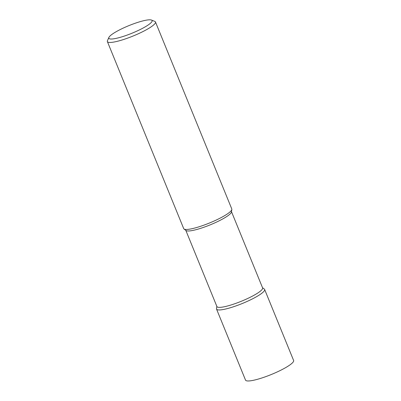 <?xml version="1.0" encoding="UTF-8"?>
<svg xmlns="http://www.w3.org/2000/svg" width="401" height="401" viewBox="0 0 401 401"><rect width="100%" height="100%" fill="white"/><g stroke="black" fill="none" stroke-linecap="round" stroke-linejoin="round"><path stroke-width="0.6" d="M231.507 211.728L262.6 287.908A24.672 4.326 157.8 0 1 230.51 305.136A24.672 4.326 157.8 0 1 216.911 306.554L185.823 230.375M262.515 287.702L264.334 289.086A25.97 4.556 157.8 0 1 255.462 297.291A25.97 4.556 157.8 0 1 230.861 307.602A25.97 4.556 157.8 0 1 216.495 308.61L216.826 306.349M151.478 20.05L154.781 21.378A25.97 4.556 157.8 0 1 155.473 21.97L231.788 208.981A25.97 4.556 157.8 0 1 231.838 209.467L231.472 211.984A24.672 4.326 157.8 0 1 199.337 228.745A24.672 4.326 157.8 0 1 186.029 230.53L184.004 228.991A25.97 4.556 157.8 0 1 183.698 228.61L107.383 41.594A25.97 4.556 157.8 0 1 107.458 40.686L108.892 37.428A23.373 4.1 157.8 0 1 110.611 35.443A23.373 4.1 157.8 0 1 132.25 24.311A23.373 4.1 157.8 0 1 151.478 20.05A23.373 4.1 157.8 0 1 150.31 23.388A23.373 4.1 157.8 0 1 124.851 35.889A23.373 4.1 157.8 0 1 108.892 37.428M231.838 209.467A25.97 4.556 157.8 0 1 229.803 212.099A25.97 4.556 157.8 0 1 198.014 227.111A25.97 4.556 157.8 0 1 184.004 228.991M155.473 21.97A25.97 4.556 157.8 0 1 153.483 25.083A25.97 4.556 157.8 0 1 127.302 38.24A25.97 4.556 157.8 0 1 107.383 41.594M264.635 289.467A25.97 4.556 157.8 0 1 262.645 292.585A25.97 4.556 157.8 0 1 236.465 305.737A25.97 4.556 157.8 0 1 216.545 309.096L245.527 380.113A25.97 4.556 157.8 0 0 265.447 376.755A25.97 4.556 157.8 0 0 291.627 363.602A25.97 4.556 157.8 0 0 293.617 360.484L264.635 289.467"/></g></svg>
